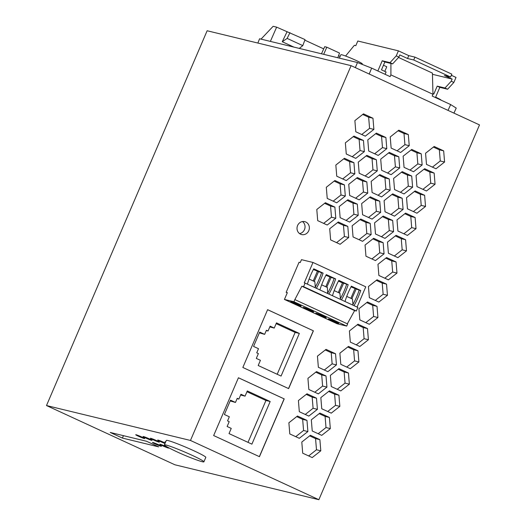 <?xml version="1.0" encoding="UTF-8"?>
<svg xmlns="http://www.w3.org/2000/svg" width="526" height="526" viewBox="0 0 526 526"><rect width="100%" height="100%" fill="white"/><g stroke="black" fill="none" stroke-linecap="round" stroke-linejoin="round"><path stroke-width="0.79" d="M213.655 435.554L259.45 456.686L284.218 398.892L238.429 377.76L213.655 435.554M46.498 405.546L190.465 440.453L351.098 65.665L207.132 30.751L46.498 405.546L174.902 464.787L318.868 499.7L479.502 124.912L351.098 65.665M266.268 330.571L268.056 331.005L266.412 330.249L264.644 334.365L259.377 332.859M203.897 461.835L205.817 457.364A21.494 1.46 -156.8 0 0 200.031 453.734A21.494 1.46 -156.8 0 0 178.768 444.312A21.494 1.46 -156.8 0 0 166.308 440.433L164.395 444.904A21.494 1.46 23.2 0 1 176.848 448.783A21.494 1.46 23.2 0 1 198.118 458.199A21.494 1.46 23.2 0 1 203.897 461.835A21.494 1.46 23.2 0 1 197.013 460.059A234.438 234.438 0 0 1 170.431 448.665A21.494 1.46 23.2 0 1 170.181 448.54A21.494 1.46 23.2 0 1 164.395 444.904M190.465 440.453L318.868 499.7M158.97 442.11A4.885 0.329 -156.8 0 0 159.345 442.136A4.885 0.329 -156.8 0 0 155.841 440.282A4.885 0.329 -156.8 0 0 150.745 438.316A4.885 0.329 -156.8 0 0 150.37 438.289A4.885 0.329 -156.8 0 0 153.875 440.144A4.885 0.329 -156.8 0 0 158.97 442.11M110.217 432.451L122.394 438.073L158.674 446.87L146.491 441.248L110.217 432.451M152.842 442.484A4.885 0.329 -156.8 0 0 152.468 442.458A4.885 0.329 -156.8 0 0 155.972 444.312A4.885 0.329 -156.8 0 0 161.068 446.278A4.885 0.329 -156.8 0 0 161.443 446.304A4.885 0.329 -156.8 0 0 157.938 444.45A4.885 0.329 -156.8 0 0 152.842 442.484M144.348 438.566A4.885 0.329 -156.8 0 0 144.722 438.592A4.885 0.329 -156.8 0 0 141.218 436.731A4.885 0.329 -156.8 0 0 136.116 434.765A4.885 0.329 -156.8 0 0 135.741 434.739A4.885 0.329 -156.8 0 0 139.245 436.6A4.885 0.329 -156.8 0 0 144.348 438.566M165.203 443.01A4.885 0.329 -156.8 0 0 158.056 440.084A4.885 0.329 -156.8 0 0 157.682 440.065A4.885 0.329 -156.8 0 0 160.187 441.465A4.885 0.329 -156.8 0 0 165.006 443.477M168.386 448.053A4.885 0.329 -156.8 0 0 168.754 448.08A4.885 0.329 -156.8 0 0 165.249 446.219A4.885 0.329 -156.8 0 0 160.154 444.26A4.885 0.329 -156.8 0 0 159.779 444.233A4.885 0.329 -156.8 0 0 163.284 446.087A4.885 0.329 -156.8 0 0 168.386 448.053M165.664 441.939A4.885 0.329 -156.8 0 0 165.368 441.86A4.885 0.329 -156.8 0 0 164.993 441.833A4.885 0.329 -156.8 0 0 165.532 442.248M151.659 440.341A4.885 0.329 -156.8 0 0 152.034 440.361A4.885 0.329 -156.8 0 0 148.529 438.506A4.885 0.329 -156.8 0 0 143.427 436.541A4.885 0.329 -156.8 0 0 143.059 436.514A4.885 0.329 -156.8 0 0 146.563 438.375A4.885 0.329 -156.8 0 0 151.659 440.341M268.056 331.005L270.127 326.166L274.243 328.066L269.799 326.942M264.644 334.365L259.706 332.09L253.565 346.424L258.503 348.699L256.734 352.821L258.384 353.577L256.307 358.416L260.423 360.317L258.194 365.511L281.075 376.064L299.347 333.425L295.132 332.406L277.189 374.275M274.243 328.066L276.472 322.872L299.347 333.425M406.493 250.876L405.579 239.725L396.078 235.339L387.491 242.105L388.398 253.256L397.906 257.641L406.493 250.876L402.173 249.824L394.342 255.998M395.322 235.937L401.266 238.679L402.173 249.824M405.579 239.725L401.266 238.679M317.408 409.333L316.494 398.182L306.993 393.796L298.406 400.562L299.32 411.713L308.821 416.099L317.408 409.333L313.088 408.288L312.174 397.137L306.237 394.395M316.494 398.182L312.174 397.137M305.258 414.455L313.088 408.288M412.621 187.184L411.713 176.032L402.206 171.647L393.619 178.413L394.533 189.564L404.034 193.943L412.621 187.184L408.301 186.132L407.394 174.987L401.45 172.245M411.713 176.032L407.394 174.987M400.47 192.299L408.301 186.132M388.536 152.981L394.48 155.722L395.394 166.874L387.557 173.041M398.8 156.768L389.293 152.382L380.706 159.148L381.62 170.299L391.12 174.685L399.707 167.919L398.8 156.768L394.48 155.722M399.707 167.919L395.394 166.874M299.57 233.597A6.641 6.148 103.6 0 0 304.462 229.632A6.641 6.148 103.6 0 0 302.489 221.558M308.782 230.684A6.641 6.148 103.6 0 0 304.751 221.643A6.641 6.148 103.6 0 0 297.591 225.516A6.641 6.148 103.6 0 0 301.622 234.557A6.641 6.148 103.6 0 0 308.782 230.684M408.321 134.551L398.82 130.172L390.226 136.938L391.14 148.082L400.641 152.468L409.235 145.702L408.321 134.551L404.001 133.505L404.915 144.657L397.077 150.824M409.235 145.702L404.915 144.657M398.057 130.764L404.001 133.505M393.579 231.611L392.666 220.46L383.165 216.081L374.578 222.84L375.492 233.991L384.993 238.377L393.579 231.611L389.26 230.566L388.346 219.414L382.409 216.673M392.666 220.46L388.346 219.414M381.429 236.733L389.26 230.566M415.106 217.508L405.599 213.122L397.012 219.888L397.919 231.039L407.426 235.424L416.013 228.659L415.106 217.508L410.786 216.462L411.694 227.613L403.863 233.781M416.013 228.659L411.694 227.613M404.842 213.72L410.786 216.462M358.232 215.298L357.318 204.154L347.817 199.768L339.231 206.534L340.138 217.679L349.639 222.064L358.232 215.298L353.913 214.253L352.999 203.108L347.061 200.367M346.082 220.42L353.913 214.253M357.318 204.154L352.999 203.108M371.146 234.563L370.232 223.412L360.731 219.033L352.137 225.792L353.051 236.943L362.559 241.329L371.146 234.563L366.826 233.518L358.995 239.685M359.975 219.625L365.912 222.366L366.826 233.518M370.232 223.412L365.912 222.366M379.016 175.197L384.96 177.939L385.867 189.084L378.036 195.258M389.279 178.985L379.772 174.599L371.185 181.365L372.092 192.516L381.6 196.902L390.187 190.136L389.279 178.985L384.96 177.939M390.187 190.136L385.867 189.084M377.017 306.369L367.516 301.983L358.923 308.749L359.837 319.9L369.337 324.286L377.931 317.52L377.017 306.369L372.697 305.323L373.611 316.474L365.78 322.642M377.931 317.52L373.611 316.474M366.76 302.582L372.697 305.323M379.752 201.202L370.251 196.816L361.664 203.582L362.572 214.733L372.079 219.112L380.666 212.346L379.752 201.202L375.439 200.15L376.346 211.301L368.516 217.468M380.666 212.346L376.346 211.301M369.495 197.408L375.439 200.15M364.36 151.606L363.453 140.462L353.945 136.076L345.358 142.842L346.266 153.993L355.773 158.372L364.36 151.606L360.04 150.561L352.21 156.728M353.189 136.668L359.133 139.41L360.04 150.561M363.453 140.462L359.133 139.41M396.972 273.093L396.058 261.941L386.557 257.556L377.964 264.322L378.878 275.473L388.385 279.852L396.972 273.093L392.652 272.041L384.822 278.208M396.058 261.941L391.738 260.889L392.652 272.041M385.801 258.148L391.738 260.889M376.36 159.72L366.859 155.341L358.272 162.1L359.186 173.251L368.687 177.637L377.273 170.871L376.36 159.72L372.046 158.674L366.103 155.933M377.273 170.871L372.954 169.826L372.046 158.674M365.123 175.993L372.954 169.826M276.143 323.641L295.132 332.406M386.794 148.654L385.887 137.51L376.379 133.124L367.792 139.89L368.706 151.034L378.207 155.42L386.794 148.654L382.474 147.609L381.567 136.458L375.623 133.722M385.887 137.51L381.567 136.458M374.643 153.776L382.474 147.609M422.141 164.967L421.234 153.816L411.733 149.43L403.14 156.196L404.053 167.347L413.554 171.732L422.141 164.967L417.828 163.921L416.914 152.77L410.97 150.028M409.991 170.089L417.828 163.921M421.234 153.816L416.914 152.77M444.582 162.015L443.668 150.863L434.167 146.478L425.573 153.244L426.487 164.395L435.988 168.78L444.582 162.015L440.262 160.969L432.425 167.136M443.668 150.863L439.348 149.818L440.262 160.969M433.411 147.076L439.348 149.818M435.061 184.231L434.147 173.08L424.646 168.695L416.053 175.46L416.967 186.612L426.468 190.997L435.061 184.231L430.741 183.18L422.904 189.353M423.884 169.293L429.827 172.028L430.741 183.18M434.147 173.08L429.827 172.028M334.884 207.106L325.384 202.72L316.79 209.486L317.704 220.637L327.205 225.023L335.798 218.257L334.884 207.106L330.565 206.054L331.479 217.205L323.648 223.379M335.798 218.257L331.479 217.205M324.627 203.319L330.565 206.054M320.801 450.808L319.887 439.657L310.386 435.278L301.799 442.044L302.706 453.188L312.214 457.574L320.801 450.808L316.481 449.763L308.65 455.93M309.63 435.87L315.567 438.612L316.481 449.763M319.887 439.657L315.567 438.612M330.321 428.598L329.407 417.447L319.907 413.061L311.32 419.827L312.227 430.978L321.734 435.364L330.321 428.598L326.002 427.546L318.171 433.72M319.15 413.66L325.094 416.395L326.002 427.546M329.407 417.447L325.094 416.395M348.712 237.515L347.798 226.371L338.297 221.985L329.71 228.751L330.617 239.895L340.118 244.281L348.712 237.515L344.392 236.47L343.478 225.319L337.541 222.577M347.798 226.371L343.478 225.319M336.561 242.637L344.392 236.47M367.496 328.586L357.996 324.2L349.402 330.966L350.316 342.117L359.817 346.502L368.41 339.737L367.496 328.586L363.177 327.54L364.091 338.685L356.253 344.859M368.41 339.737L364.091 338.685M357.239 324.798L363.177 327.54M387.452 295.303L386.538 284.152L377.037 279.773L368.443 286.532L369.357 297.683L378.858 302.069L387.452 295.303L383.132 294.258L375.301 300.425M376.281 280.365L382.218 283.106L383.132 294.258M386.538 284.152L382.218 283.106M373.881 129.396L372.973 118.245L363.466 113.859L354.879 120.625L355.793 131.776L365.294 136.162L373.881 129.396L369.568 128.344L361.73 134.518M362.71 114.458L368.654 117.199L369.568 128.344M372.973 118.245L368.654 117.199M224.385 414.501L229.323 416.776L227.554 420.899L229.204 421.655L227.127 426.494L231.243 428.394L229.02 433.588L251.895 444.148L270.173 401.509L247.292 390.95L245.063 396.144L240.954 394.25L238.876 399.083L237.233 398.327L235.464 402.443L230.526 400.168L224.385 414.501M246.964 391.719L265.952 400.483L248.009 442.353M270.173 401.509L265.952 400.483M238.423 377.78L284.119 398.866L259.357 456.64M307.888 431.55L306.974 420.399L297.473 416.013L288.886 422.779L289.793 433.93L299.301 438.309L307.888 431.55L303.568 430.498L302.654 419.353L296.717 416.612M306.974 420.399L302.654 419.353M295.737 436.665L303.568 430.498M403.1 209.394L402.186 198.249L392.685 193.864L384.098 200.63L385.012 211.774L394.513 216.16L403.1 209.394L398.78 208.349L397.873 197.197L391.929 194.462M402.186 198.249L397.873 197.197M390.95 214.516L398.78 208.349M336.449 364.899L335.542 353.755L326.035 349.369L317.448 356.135L318.361 367.279L327.862 371.665L336.449 364.899L332.13 363.854L331.222 352.703L325.278 349.968M324.299 370.021L332.13 363.854M335.542 353.755L331.222 352.703M366.839 181.937L357.338 177.551L348.751 184.317L349.665 195.468L359.166 199.854L367.753 193.088L366.839 181.937L362.519 180.891L356.582 178.15M367.753 193.088L363.433 192.036L362.519 180.891M355.602 198.21L363.433 192.036M358.89 361.947L357.976 350.803L348.475 346.417L339.881 353.183L340.795 364.327L350.296 368.713L358.89 361.947L354.57 360.902L346.733 367.069M357.976 350.803L353.656 349.751L354.57 360.902M347.712 347.009L353.656 349.751M354.84 173.823L353.926 162.672L344.425 158.287L335.838 165.052L336.745 176.203L346.253 180.589L354.84 173.823L350.52 172.778L342.689 178.945M343.669 158.885L349.612 161.627L350.52 172.778M353.926 162.672L349.612 161.627M425.534 206.442L424.627 195.297L415.119 190.912L406.532 197.677L407.446 208.822L416.947 213.208L425.534 206.442L421.221 205.396L413.383 211.564M424.627 195.297L420.307 194.245L421.221 205.396M414.363 191.503L420.307 194.245M339.842 406.381L338.935 395.23L329.427 390.844L320.84 397.61L321.748 408.761L331.255 413.147L339.842 406.381L335.522 405.336L327.691 411.503M328.671 391.443L334.615 394.184L335.522 405.336M338.935 395.23L334.615 394.184M345.319 196.04L344.405 184.889L334.904 180.503L326.311 187.269L327.225 198.42L336.732 202.806L345.319 196.04L340.999 194.995L333.168 201.162M334.148 181.102L340.085 183.844L340.999 194.995M344.405 184.889L340.085 183.844M384.059 253.828L383.145 242.677L373.644 238.291L365.057 245.057L365.964 256.208L375.465 260.594L384.059 253.828L379.739 252.776L378.825 241.631L372.888 238.889M383.145 242.677L378.825 241.631M371.908 258.95L379.739 252.776M348.455 373.013L338.948 368.627L330.361 375.393L331.275 386.544L340.776 390.93L349.363 384.164L348.455 373.013L344.135 371.967L345.049 383.119L337.212 389.286M349.363 384.164L345.049 383.119M338.192 369.226L344.135 371.967M326.929 387.116L326.015 375.965L316.514 371.586L307.927 378.352L308.841 389.496L318.342 393.882L326.929 387.116L322.609 386.071L321.702 374.92L315.758 372.178M326.015 375.965L321.702 374.92M314.778 392.238L322.609 386.071M122.394 438.073L123.426 435.659M240.619 395.019L245.063 396.144M230.197 400.937L235.464 402.443M267.609 309.683L242.834 367.477L288.629 388.609L313.397 330.808L267.609 309.683M346.706 326.094L293.935 301.746L294.856 299.596L347.627 323.944L346.706 326.094L337.205 323.786L284.435 299.439L287.354 292.634L286.157 292.344L287.262 292.85M286.157 292.344L299.057 262.244L300.254 262.533L301.483 259.666L312.996 262.461L365.767 286.808L357.082 307.072M238.876 399.083L237.095 398.649M267.602 309.702L313.397 330.808M313.299 330.788L288.531 388.563M346.733 296.401L352.459 299.044L352.939 304.449A78.144 72.312 103.6 0 0 359.186 290.115L360.724 290.49L351.368 286.17A78.144 72.312 103.6 0 0 345.003 301.503M351.815 298.801L356.187 288.984L359.186 290.115M351.006 286.854L356.187 288.984M294.856 299.596L301.845 286.256L354.616 310.603L347.344 323.812M310.524 310.169A5.668 0.388 23.2 0 1 313.641 311.892A5.668 0.388 23.2 0 1 306.349 309.156A5.668 0.388 23.2 0 1 303.226 307.434A5.668 0.388 23.2 0 1 310.524 310.169M323.063 315.955A5.668 0.388 23.2 0 1 326.186 317.684A5.668 0.388 23.2 0 1 318.887 314.942A5.668 0.388 23.2 0 1 315.771 313.22A5.668 0.388 23.2 0 1 323.063 315.955M331.433 320.728A5.668 0.388 23.2 0 1 328.309 319.006A5.668 0.388 23.2 0 1 335.608 321.741A5.668 0.388 23.2 0 1 338.724 323.47A5.668 0.388 23.2 0 1 331.433 320.728M293.804 303.37A5.668 0.388 23.2 0 1 290.687 301.641A5.668 0.388 23.2 0 1 297.979 304.383A5.668 0.388 23.2 0 1 301.102 306.106A5.668 0.388 23.2 0 1 293.804 303.37M293.935 301.746L284.435 299.439M312.996 262.461L304.245 282.883L305.106 283.093L303.574 286.677L301.845 286.256M305.106 283.093L357.877 307.44L356.345 311.024L354.616 310.603M303.574 286.677L356.345 311.024M352.939 304.449L352.755 305.08M354.018 305.659A78.144 72.312 103.6 0 0 360.724 290.49M339.27 293.015L343.642 283.198L342.446 282.909L338.33 292.522M326.731 287.229L331.104 277.412L325.923 275.282M331.104 277.412L335.641 278.918L326.284 274.598A78.144 72.312 103.6 0 0 319.92 289.931M321.649 284.829L327.376 287.472L327.672 293.501M309.104 279.043L314.831 281.686L315.311 287.091A78.144 72.312 103.6 0 0 321.557 272.757L323.102 273.132L313.739 268.812A78.144 72.312 103.6 0 0 307.381 284.139M315.311 287.091L315.127 287.715M314.186 281.443L318.559 271.626L321.557 272.757M313.378 269.496L318.559 271.626M316.389 288.301A78.144 72.312 103.6 0 0 323.102 273.132M313.24 280.95L317.362 271.337M328.934 294.087A78.144 72.312 103.6 0 0 335.641 278.918M341.473 299.873A78.144 72.312 103.6 0 0 348.186 284.704L338.823 280.384A78.144 72.312 103.6 0 0 332.465 295.717M343.642 283.198L348.186 284.704M338.461 281.068L342.446 282.909M334.188 290.615L339.921 293.258L340.394 298.663A78.144 72.312 103.6 0 0 346.641 284.329M340.394 298.663L340.21 299.287M327.856 292.877A78.144 72.312 103.6 0 0 334.095 278.543M325.785 286.736L329.907 277.123M350.868 298.314L354.991 288.695M447.613 89.229L444.976 88.02L451.229 81.228L453.859 82.437L447.613 89.229L439.835 87.349L435.462 97.56M451.229 81.228L452.15 79.078L444.411 75.507L450.604 77.006L451.827 74.14L414.961 57.13L408.774 55.631L407.545 58.498L413.732 59.997L450.604 77.006M451.347 75.271L456.009 77.427L453.859 82.437M261.014 39.128L273.145 26.3L276.643 27.148L270.371 41.396L259.574 38.779L257.858 43.053M286.979 31.915L282.265 41.745L287.15 38.405L302.792 45.624L305.041 39.595L276.643 27.148M302.792 45.624L299.281 48.412M377.852 70.977L382.231 60.766L384.861 61.983L381.482 69.866L386.091 71.99L385.091 74.324M340.118 56.44L338.553 55.717M323.72 48.872L304.83 40.154M289.957 32.638L287.15 38.405M282.298 41.751L293.896 47.103M282.265 41.745L293.863 47.097M408.774 55.631L398.399 50.844L357.805 41.002L355.806 45.657L354.366 45.308L345.589 56.026M355.339 67.624L357.47 62.522L321.478 53.79L324.713 46.689L326.81 47.202L323.674 54.323M270.371 41.396L321.478 53.79M326.81 47.202L339.52 53.06L337.81 57.755M362.131 64.356L362.315 63.896A11.651 0.789 -156.8 0 0 355.898 60.345A11.651 0.789 -156.8 0 0 341.788 54.776A11.651 0.789 -156.8 0 0 340.894 54.711L339.362 58.13M369.206 74.021L371.665 68.124L357.47 62.522M371.665 68.124L390.101 76.632L390.897 74.883L432.977 94.299L432.234 96.074L450.67 104.575L456.226 108.086L453.931 113.116M450.67 104.575L448.02 110.388M441.301 100.256A11.651 0.789 -156.8 0 0 435.64 97.139M432.977 94.299L432.418 73.101L398.53 57.465M383.467 65.231L386.761 66.749L384.795 71.391M390.923 63.449L390.897 74.883M432.826 88.598L432.806 88M384.861 61.983L392.639 63.87L390.003 62.653L396.249 55.861L398.886 57.078L392.639 63.87M382.231 60.766L390.003 62.653M407.545 58.498L399.806 54.928L398.886 57.078M432.451 74.297L452.15 79.078M444.976 88.02L437.205 86.132L439.835 87.349M437.205 86.132L433.825 94.016L432.957 93.615M413.732 59.997L414.961 57.13M398.399 50.844L396.249 55.861"/></g></svg>
